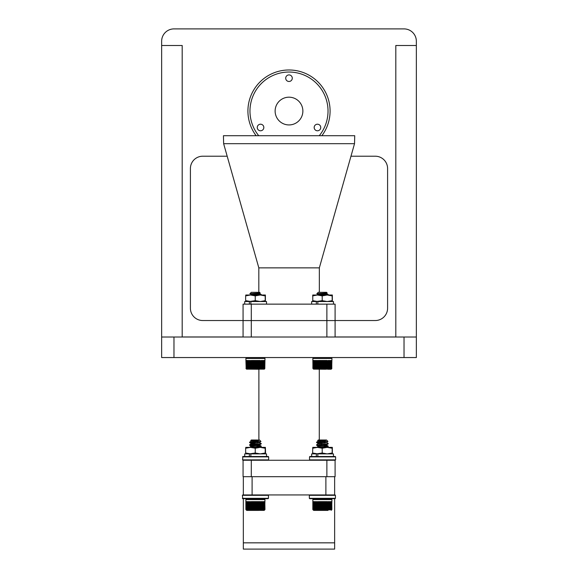 <?xml version="1.0" encoding="UTF-8"?>
<svg xmlns="http://www.w3.org/2000/svg" width="578" height="578" viewBox="0 0 578 578"><rect width="100%" height="100%" fill="white"/><g stroke="black" fill="none" stroke-linecap="round" stroke-linejoin="round"><path stroke-width="0.87" d="M416.348 337.01L161.652 337.01L161.652 357.551L416.348 357.551L416.348 41.226A12.326 12.326 0 0 0 404.029 28.9L173.971 28.9A12.326 12.326 0 0 0 161.652 41.226L161.652 45.496L182.186 45.496L182.186 337.01M182.186 336.967L243.071 336.967M335.096 336.967L395.814 336.967M350.976 156.212L375.274 156.212A12.326 12.326 0 0 1 387.592 168.538L387.592 308.211A12.326 12.326 0 0 1 375.274 320.537L335.096 320.537M243.071 320.537L202.726 320.537A12.326 12.326 0 0 1 190.408 308.211L190.408 168.538A12.326 12.326 0 0 1 202.726 156.212L227.19 156.212M416.348 45.496L395.814 45.496L395.814 337.01M161.652 45.496L161.652 337.01M290.64 81.043A3.287 3.287 0 0 1 286.153 79.843A3.287 3.287 0 0 1 287.36 75.35A3.287 3.287 0 0 1 291.847 76.556A3.287 3.287 0 0 1 290.64 81.043M319.107 130.339A3.287 3.287 0 0 1 314.613 129.14A3.287 3.287 0 0 1 315.819 124.646A3.287 3.287 0 0 1 320.306 125.852A3.287 3.287 0 0 1 319.107 130.339M262.181 130.339A3.287 3.287 0 0 1 257.694 129.14A3.287 3.287 0 0 1 258.893 124.646A3.287 3.287 0 0 1 263.387 125.852A3.287 3.287 0 0 1 262.181 130.339M319.258 135.714A39.029 39.029 0 0 0 269.485 77.264A39.029 39.029 0 0 0 258.742 135.714M321.867 135.714A41.081 41.081 0 0 0 268.459 75.487A41.081 41.081 0 0 0 256.133 135.714M295.936 123.078A13.879 13.879 0 0 1 276.985 117.999A13.879 13.879 0 0 1 282.064 99.04A13.879 13.879 0 0 1 301.015 104.127A13.879 13.879 0 0 1 295.936 123.078M243.071 337.01L243.071 320.573L335.096 320.573L335.096 337.01M319.28 369.234L319.28 440.01M319.28 440.819L319.28 441.802L320.646 441.7L325.284 440.776L326.476 440.01L318.232 440.92L321.773 441.513L319.28 441.224M328.225 443.528L325.826 444.244L316.542 445.154L328.225 443.528L326.505 442.177L324.222 441.758L319.28 442.127L319.28 442.64L324.2 443.008L316.997 442.387M318.297 440.985L317.654 440.588L318.232 440.01L326.534 440.01L327.936 441.411L316.571 442.51L322.38 443.203L319.28 442.965L319.28 444.41M322.38 444.511L319.28 444.735L319.28 445.248L328.188 446.093L316.997 444.995M316.542 445.154L322.38 445.811L319.28 445.573L319.28 446.158M258.886 369.234L258.886 440.01M261.263 443.528L259.515 442.488L251.322 443.788L249.609 444.785L261.263 443.528L258.865 444.244L258.886 444.916M249.682 447.365L261.263 446.137L258.865 446.852L258.886 447.365M251.286 460.254L251.286 476.684L243.071 476.684L243.071 460.254L335.096 460.254L335.096 476.684L326.873 476.684L326.873 460.254M251.286 476.684L326.873 476.684M257.969 295.011L261.278 294.549L257.174 294.029L258.821 294.151L258.821 293.508M258.821 292.331L258.821 267.86L319.345 267.86L354.524 143.684L223.635 143.684L258.821 267.86M251.286 304.144L251.286 320.573L243.071 320.573L243.071 304.144L335.096 304.144L335.096 320.573L326.873 320.573L326.873 304.144M251.286 337.01L251.286 320.573L326.873 320.573L326.873 337.01M223.635 143.684L223.433 135.714L354.733 135.714L354.524 143.684M319.345 292.331L319.345 267.86M328.225 498.698L335.052 498.698L334.64 498.698L334.64 549.1L243.338 549.1L243.338 498.698L242.753 498.698L243.338 498.698M334.64 542.836L243.338 542.836L334.64 542.836M325.884 476.684L325.884 494.941L252.102 494.941L252.102 476.684M243.338 476.684L243.338 494.941L242.753 494.941L252.102 494.941M309.338 495.317L309.338 498.323L335.428 498.323L335.428 495.317L309.338 495.317L309.714 494.941L335.052 494.941L334.64 494.941L334.64 476.684M311.658 304.144L311.658 301.535L316.332 301.535L316.332 304.144M333.47 304.144L333.47 301.535L317.828 301.535L317.828 304.144M316.332 301.535L322.206 300.661L327.184 301.535L332.162 300.661L332.35 301.535L332.35 295.018L327.184 295.011L332.162 295.885L332.162 300.661M316.722 295.011L322.38 295.011M312.777 301.535L312.777 295.011L327.184 295.011L322.206 295.885L322.206 300.661M332.162 295.885L332.343 295.011M312.611 300.661L317.828 301.535M312.611 295.885L317.409 295.011L322.206 295.885M318.478 295.011L318.276 294.505L327.126 292.909L326.548 292.331L318.247 292.331L316.845 293.74L318.312 294.621L320.602 295.011L319.345 294.859M327.112 292.952L325.327 293.162C319.923 293.458 313.305 293.732 318.984 293.985M327.798 360.701L328.188 360.47L327.856 368.331L327.112 368.706L327.155 360.47L327.509 368.331M328.188 360.47L327.856 368.331M328.521 368.331L328.521 360.47L328.831 368.331L328.607 368.706L328.188 368.331M329.135 368.331L329.135 360.47L329.417 368.331L329.185 368.706L328.831 368.331M329.698 368.331L329.698 360.47L329.959 368.331L329.72 368.706L329.417 368.331M330.204 368.331L330.204 360.47L330.435 368.331L330.19 368.706L329.959 368.331M330.652 368.331L330.652 360.47L330.854 368.331L330.609 368.706L330.435 368.331M331.042 368.331L331.042 360.47L330.854 368.331M331.36 368.331L331.36 360.47L331.208 368.331M331.613 368.331L331.613 360.47L331.497 368.331M331.801 368.331L331.801 360.47L331.714 368.331M331.7 368.692L331.945 358.454L312.85 358.454L312.958 368.569L312.857 360.477M329.72 368.706L329.959 360.47M329.034 360.701L329.034 368.706M328.441 360.701L328.441 368.706M325.725 369.234L313.514 369.14L312.886 368.331L312.929 360.47L312.987 368.569M324.93 295.011L328.21 294.505L321.166 294.029L326.483 293.313M319.345 294.238L327.784 294.715M328.239 294.549L327.921 295.011M322.791 360.47L322.69 368.706L322.372 360.47L322.791 360.47L322.372 360.47M323.615 360.47L323.499 368.706L323.21 360.47L323.615 360.47L323.21 360.47M321.953 360.47L321.874 368.706L321.541 360.47L321.953 360.47L321.541 360.47M321.122 360.47L321.065 368.706L320.718 360.47L321.122 360.47L320.718 360.47M320.306 360.47L320.27 368.706L319.909 360.47L320.306 360.47L319.909 360.47M319.504 360.47L319.482 368.706L319.114 360.47L319.504 360.47L319.114 360.47M318.341 360.47L318.716 360.47L318.521 368.706L318.341 360.47L318.724 360.701M317.604 360.47L317.799 368.706L317.604 360.47L317.994 360.701M316.903 360.47L317.112 368.706L316.903 360.47L317.293 360.701M316.245 360.47L316.462 368.706L316.245 360.47L316.636 360.701M315.631 360.47L315.863 368.706L315.631 360.47L316.022 360.701M315.068 360.47L315.306 368.706L315.068 360.47L315.451 360.701M314.562 360.47L314.808 368.706L314.808 360.701M314.331 368.331L314.121 360.47L314.562 368.331M313.919 368.331L313.738 360.47L314.121 368.331M313.565 368.331L313.421 360.47L313.738 368.331M313.283 368.331L313.168 360.47L313.421 368.331M313.074 368.331L312.994 360.47L313.168 368.331M331.851 368.569L331.281 369.14L313.514 369.14M324.439 360.47L324.301 368.706L324.034 360.47L324.439 360.47L324.034 360.47M325.241 360.47L325.089 368.706L324.85 360.47L325.241 360.47L324.85 360.47M326.028 360.47L325.855 368.706L325.645 360.47L326.028 360.47L325.645 360.47M326.404 368.569L326.411 360.47L326.787 360.47L326.787 368.331L325.956 368.569M327.112 360.701L327.112 368.706M326.787 360.47L326.397 360.701L326.397 368.706M318.724 368.706L318.521 360.701M317.994 368.706L317.799 360.701M317.293 368.706L317.112 360.701M316.636 368.706L316.462 360.701M316.022 368.706L315.863 360.701M315.451 368.706L315.306 360.701M314.938 368.706L315.068 368.331M324.901 293.183L326.548 293.566L317.958 295.011M244.696 304.144L244.696 301.535L249.371 301.535L249.371 304.144M266.509 304.144L266.509 301.535L250.866 301.535L250.866 304.144M249.371 301.535L255.245 300.661L260.223 301.535L265.201 300.661L265.389 301.535L265.389 295.018L260.223 295.011L265.201 295.885L265.201 300.661M245.816 295.011L245.643 295.885L250.447 295.011L245.867 295.011M245.816 301.535L245.643 300.661L250.866 301.535M249.761 295.011L255.418 295.011M255.245 295.885L250.447 295.011L260.223 295.011L255.245 295.885L255.245 300.661M265.201 295.885L265.381 295.011M245.643 295.885L245.643 300.661M264.746 368.706L264.319 369.14L246.553 369.14L258.763 369.234M247.521 368.706L247.16 360.47L247.521 368.706M246.784 368.706L246.459 360.47L246.784 368.706M246.517 368.706L246.206 360.47L246.517 368.706M258.821 293.834L257.253 294.036M251.611 294.715L257.882 293.964L259.587 293.241M260.151 292.952L251.314 294.505L253.641 295.011L249.898 293.769L251.286 292.331L259.587 292.331L260.151 292.952L258.366 293.162C252.962 293.458 246.344 293.732 252.015 293.985M328.044 369.234L331.042 369.234M328.203 294.505L326.498 293.508L328.203 294.505L324.135 294.029M326.498 293.508L324.215 294.036M260.837 360.701L261.227 360.47L260.895 368.331L260.151 368.706L260.187 360.47L260.541 368.331M261.227 360.47L260.895 368.331M261.552 368.331L261.552 360.47L261.87 368.331L261.639 368.706L261.227 368.331M262.174 368.331L262.174 360.47L262.455 368.331L262.224 368.706L261.87 368.331M262.737 368.331L262.737 360.47L262.997 368.331L262.752 368.706L262.455 368.331M263.243 368.331L263.243 360.47L263.474 368.331L263.228 368.706L262.997 368.331M263.691 368.331L263.691 360.47L263.893 368.331L263.647 368.706L263.474 368.331M264.081 368.331L264.081 360.47L263.893 368.331M264.399 368.331L264.399 360.47L264.247 368.331M264.652 368.331L264.652 360.47L264.536 368.331M264.832 368.331L264.832 360.47L264.753 368.331M264.796 368.569L264.984 358.454L245.888 358.454L246.185 368.706L245.896 360.477M262.614 360.701L262.614 368.706M262.072 360.701L262.072 368.706M261.48 360.701L261.48 368.706M253.598 294.086L260.822 294.715M261.278 294.549L260.96 295.011M254.204 294.029L256.04 293.834M255.823 360.47L255.722 368.706L255.411 360.47L255.823 360.47L255.411 360.47M256.654 360.47L256.538 368.706L256.242 360.47L256.654 360.47L256.242 360.47M254.992 360.47L254.912 368.706L254.58 360.47L254.992 360.47L254.58 360.47M254.161 360.47L254.103 368.706L253.756 360.47L254.161 360.47L253.756 360.47M253.345 360.47L253.309 368.706L252.94 360.47L253.345 360.47L252.94 360.47M252.543 360.47L252.521 368.706L252.153 360.47L252.543 360.47L252.153 360.47M251.379 360.47L251.755 360.47L251.56 368.706L251.379 360.47L251.762 360.701M250.642 360.47L250.838 368.706L250.642 360.47L251.033 360.701M249.942 360.47L250.151 368.706L249.942 360.47L250.332 360.701M249.284 360.47L249.501 368.706L249.284 360.47L249.674 360.701M248.67 360.47L248.901 368.706L248.67 360.47L249.06 360.701M248.106 360.47L248.345 368.706L248.106 360.47L248.489 360.701M247.601 360.47L247.846 368.706L247.846 360.701M246.958 368.331L246.777 360.47L247.16 368.331M246.112 368.331L246.033 360.47L246.206 368.331M257.477 360.47L257.34 368.706L257.073 360.47L257.477 360.47L257.073 360.47M258.279 360.47L258.128 368.706L257.882 360.47L258.279 360.47L257.882 360.47M259.067 360.47L258.893 368.706L258.677 360.47L259.067 360.47L258.677 360.47M259.443 368.569L259.45 360.47L259.818 360.47L259.818 368.331L258.995 368.569M260.151 360.701L260.151 368.706M259.435 360.701L259.435 368.706M251.762 368.706L251.56 360.701M251.033 368.706L250.838 360.701M250.332 368.706L250.151 360.701M249.674 368.706L249.501 360.701M249.06 368.706L248.901 360.701M248.489 368.706L248.345 360.701M247.976 368.706L248.106 368.331M257.94 293.183L259.587 293.566M318.232 440.92L324.829 440.01C318.355 440.306 316.563 440.58 319.453 440.833L317.669 440.624M312.835 509.485L312.835 501.625L312.871 509.485M312.973 509.485L312.973 501.625L312.915 509.485M313.153 509.485L313.153 501.625L313.464 509.854L313.052 509.485M313.406 509.485L313.406 501.625L313.731 509.854L313.269 509.485M313.717 509.485L313.717 501.625L314.064 509.854L313.551 509.485M314.1 509.485L314.1 501.625L314.461 509.854L313.905 509.485M314.548 501.625L314.649 509.724L314.793 501.856M315.053 501.625L315.292 509.854L315.053 501.625L315.436 501.856M315.617 501.625L315.841 509.854L315.617 501.625L316 501.856M316.224 501.625L316.448 509.854L316.224 501.625L316.621 501.856M316.889 501.625L317.098 509.854L316.889 501.625L317.279 501.856M317.589 501.625L317.784 509.854L317.589 501.625L317.979 501.856M318.326 501.625L318.702 501.625L318.507 509.854L318.326 501.625L318.709 501.856M319.482 501.625L319.468 509.854L319.092 501.625L319.482 501.625L319.092 501.625M320.291 501.625L320.248 509.854L319.887 501.625L320.291 501.625L319.887 501.625M321.108 501.625L321.05 509.854L320.703 501.625L321.108 501.625L320.703 501.625M321.939 501.625L321.859 509.854L321.527 501.625L321.939 501.625L321.527 501.625M322.77 501.625L322.669 509.854L322.358 501.625L322.77 501.625L322.358 501.625M323.601 501.625L323.485 509.854L323.189 501.625L323.601 501.625L323.189 501.625M324.424 501.625L324.287 509.854L324.02 501.625L324.424 501.625L324.02 501.625M325.226 501.625L325.074 509.854L324.829 501.625L325.226 501.625L324.829 501.625M326.014 501.625L325.84 509.854L325.624 501.625L326.014 501.625L325.624 501.625M326.397 509.485L326.397 501.625L326.765 501.625L326.765 509.485L326.577 509.854L326.014 509.485M327.134 509.485L327.134 501.625L327.488 509.485L327.285 509.854L326.765 509.485M327.842 509.485L327.842 501.625L328.174 509.485L327.827 509.933L327.488 509.485M327.097 501.856L327.097 509.854M326.382 501.856L326.382 509.854M318.709 509.854L318.507 501.856M317.979 509.854L317.784 501.856M317.279 509.854L317.098 501.856M316.621 509.854L316.448 501.856M316 509.854L315.841 501.856M315.436 509.854L315.292 501.856M328.029 510.388L313.738 510.388L312.929 509.724M316.542 442.546L320.017 441.744L325.017 441.7M316.643 447.365L328.225 446.137L326.476 445.096L318.557 446.303M328.225 446.137L325.826 446.852L319.034 447.365M331.685 509.839L331.931 499.602L312.835 499.602L312.835 501.625M331.844 509.485L331.779 501.625L331.895 509.485M331.7 509.485L331.599 501.625L331.779 509.485M331.483 509.485L331.346 501.625L331.599 509.485M331.194 509.485L331.028 501.625L331.346 509.485M330.84 509.485L330.486 509.854L330.638 501.625L331.028 509.485M330.421 509.485L330.052 509.854L330.19 501.625L330.638 509.485M329.944 509.485L329.561 509.854L329.684 501.625L330.19 509.485M329.402 509.485L329.019 509.854L329.12 501.625L329.684 509.485M328.81 509.485L328.42 509.854L328.499 501.625L329.12 509.485M319.056 510.388L324.67 510.388M313.5 510.287L327.473 510.388M329.561 501.856L329.561 509.854M329.019 501.856L329.019 509.854M328.42 501.856L328.42 509.854M326.534 442.221L324.829 442.943L318.557 443.694M322.38 447.119L324.757 447.365M326.209 442.387L318.232 443.528M325.826 444.244L324.222 444.374L326.469 444.901L318.232 446.137M324.222 446.982L326.454 447.365L324.222 446.982M327.784 501.856L328.174 501.625M334.64 498.698L309.714 498.698L309.338 498.323M316.542 498.698L315.487 498.698M328.391 460.254L309.895 460.254L309.519 459.878L335.608 459.878L335.096 460.254M335.608 459.878L335.608 456.873L309.519 456.873L309.895 456.497L335.233 456.497L333.47 456.497L335.233 456.497L333.47 456.497L333.47 453.889L317.828 453.889L317.828 456.497L311.658 456.497L311.658 453.889L316.332 453.889L316.332 456.497M316.332 453.889L322.206 453.015L327.184 453.889L332.162 453.015L332.343 453.889L332.35 447.365L327.184 447.365L332.162 448.239L332.162 453.015M317.828 453.889L312.611 453.015L312.777 453.882M312.611 453.015L312.785 447.365L327.184 447.365L322.206 448.239L322.206 453.015M312.611 448.239L317.409 447.365L322.206 448.239M332.162 448.239L332.343 447.365M244.877 456.497L250.866 456.497L250.866 453.889L245.643 453.015L245.643 448.239L250.447 447.365L245.816 447.365L245.643 448.239L245.867 447.365M265.201 453.015L265.201 448.239L260.223 447.365L255.245 448.239L250.447 447.365L265.389 447.365L265.555 453.015L265.381 453.889L265.201 453.015L260.223 453.889L255.245 453.015L249.371 453.889L249.371 456.497L268.271 456.497L242.933 456.497L244.696 456.497L242.933 456.497L244.696 456.497L244.696 453.889L249.371 453.889M255.245 448.239L255.245 453.015M265.201 448.239L265.389 447.365M250.866 453.889L266.509 453.889L266.509 456.497M243.071 460.254L268.271 460.254L268.647 459.878L242.558 459.878L242.933 460.254L242.558 459.878L242.933 456.497L242.558 456.873L268.647 456.873L268.647 459.878M334.64 494.941L335.052 494.941L334.64 494.941M262.318 498.698L242.753 498.698L242.377 498.323L268.467 498.323L261.242 498.698L268.091 498.698M242.753 494.941L268.091 494.941L268.467 495.317L242.377 495.317L242.753 494.941L242.377 495.317L242.753 498.698M250.036 442.387L257.239 443.008L250.036 442.387L257.261 441.758L259.508 442.293L260.96 441.44L259.573 440.01L251.336 440.985L250.708 440.624L252.492 440.833C249.602 440.58 251.394 440.306 257.867 440.01L251.271 440.01L250.708 440.624L252.492 440.833M260.96 441.44L249.58 442.546L258.323 440.776L259.515 440.01L251.271 440.92L254.811 441.513L250.708 440.624M253.576 443.066L251.336 443.601L249.58 442.546L255.418 443.203L251.979 442.943M253.605 444.316L255.418 444.186L251.596 443.694M249.58 444.829L258.886 444.59M255.418 444.511L250.036 444.995L258.886 445.746M258.865 446.852L252.073 447.365L258.865 446.852M251.979 445.551L249.58 445.154M249.617 444.785L251.336 443.601L249.624 442.596M259.247 444.995L251.271 446.462L249.624 445.205L251.336 446.209L259.508 444.901L261.22 443.904M259.493 447.365L258.886 447.199M327.936 441.411L325.804 441.657M320.566 444.316L322.38 444.186M325.826 446.852L319.28 447.343M325.826 446.527L327.849 446.288M320.544 443.066L319.28 443.225M245.874 509.485L245.874 501.625L245.91 509.485M246.011 509.485L246.011 501.625L245.953 509.485M246.192 509.485L246.192 501.625L246.503 509.854L246.091 509.485M246.438 509.485L246.438 501.625L246.77 509.854L246.307 509.485M246.755 509.485L246.755 501.625L247.102 509.854L246.589 509.485M247.138 509.485L247.138 501.625L247.5 509.854L246.936 509.485M247.586 501.625L247.687 509.724L247.832 501.856M248.092 501.625L248.33 509.854L248.092 501.625L248.475 501.856M248.656 501.625L248.88 509.854L248.656 501.625L249.039 501.856M249.263 501.625L249.486 509.854L249.263 501.625L249.66 501.856M249.927 501.625L250.137 509.854L249.927 501.625L250.317 501.856M250.628 501.625L250.823 509.854L250.628 501.625L251.018 501.856M251.365 501.625L251.741 501.625L251.546 509.854L251.365 501.625L251.748 501.856M252.521 501.625L252.507 509.854L252.131 501.625L252.521 501.625L252.131 501.625M253.33 501.625L253.287 509.854L252.926 501.625L253.33 501.625L252.926 501.625M254.147 501.625L254.089 509.854L253.742 501.625L254.147 501.625L253.742 501.625M254.977 501.625L254.898 509.854L254.566 501.625L254.977 501.625L254.566 501.625M255.808 501.625L255.707 509.854L255.397 501.625L255.808 501.625L255.397 501.625M256.639 501.625L256.516 509.854L256.227 501.625L256.639 501.625L256.227 501.625M257.463 501.625L257.318 509.854L257.058 501.625L257.463 501.625L257.058 501.625M258.265 501.625L258.106 509.854L257.867 501.625L258.265 501.625L257.867 501.625M259.045 501.625L258.879 509.854L258.662 501.625L259.045 501.625L258.662 501.625M259.435 509.485L259.435 501.625L259.804 501.625L259.804 509.485L259.616 509.854L259.045 509.485M260.172 509.485L260.172 501.625L260.526 509.485L260.324 509.854L259.804 509.485M260.88 509.485L260.88 501.625L261.213 509.485L260.866 509.933L260.526 509.485M260.136 501.856L260.136 509.854M259.421 501.856L259.421 509.854M251.748 509.854L251.546 501.856M251.018 509.854L250.823 501.856M250.317 509.854L250.137 501.856M249.66 509.854L249.486 501.856M249.039 509.854L248.88 501.856M248.475 509.854L248.33 501.856M258.749 510.388L246.777 510.388L246.011 509.724M249.617 442.177L251.322 441.18L249.617 442.177L258.048 441.7M261.263 446.137L251.979 445.226M264.724 509.839L264.97 499.602L245.874 499.602L245.874 501.625M264.883 509.485L264.818 501.625L264.97 509.485M264.738 509.485L264.637 501.625L264.818 509.485M264.514 509.485L264.384 501.625L264.637 509.485M264.233 509.485L264.067 501.625L264.384 509.485M263.879 509.485L263.525 509.854L263.676 501.625L264.067 509.485M263.46 509.485L263.091 509.854L263.228 501.625L263.676 509.485M262.976 509.485L262.6 509.854L262.715 501.625L263.228 509.485M262.441 509.485L262.058 509.854L262.152 501.625L262.715 509.485M261.848 509.485L261.458 509.854L261.538 501.625L262.152 509.485M249.775 510.388L257.709 510.388M262.6 501.856L262.6 509.854M262.058 501.856L262.058 509.854M261.458 501.856L261.458 509.854M261.263 498.698L246.777 498.698M251.322 443.788L259.508 442.293M249.617 447.394L251.271 446.137M255.418 447.119L257.795 447.365M257.261 444.374L259.508 444.901M260.822 501.856L261.213 501.625M173.971 357.551L173.971 337.01M404.029 357.551L404.029 337.01M312.951 358.216L331.851 358.216L331.042 357.551L313.514 357.645L312.85 358.454M328.485 368.569L328.102 368.569M323.21 368.331L322.791 368.331M323.239 368.569L322.748 368.569M322.416 368.569L321.924 368.569M322.372 368.331L321.953 368.331M321.592 368.569L321.101 368.569M321.541 368.331L321.122 368.331M320.776 368.569L320.291 368.569M320.718 368.331L320.306 368.331M319.966 368.569L319.497 368.569M319.909 368.331L319.504 368.331M319.179 368.569L318.724 368.569M319.114 368.331L318.716 368.331M318.42 368.569L317.979 368.569M318.341 368.331L317.965 368.331M317.69 368.569L317.264 368.569M317.604 368.331L317.243 368.331M316.99 368.569L316.592 368.569M316.339 368.569L315.964 368.569M324.034 368.331L323.615 368.331M324.056 368.569L323.564 368.569M324.85 368.331L324.439 368.331M324.858 368.569L324.381 368.569M325.645 368.331L325.241 368.331M325.645 368.569L325.176 368.569M326.411 368.331L326.028 368.331M327.155 368.331L326.787 368.331M327.134 368.569L326.707 368.569M327.834 368.569L327.423 368.569M327.979 360.701L327.979 368.706M325.855 360.701L325.855 368.706M325.652 360.701L325.652 368.706M325.089 360.701L325.089 368.706M324.872 360.701L324.872 368.706M324.301 360.701L324.301 368.706M324.085 360.701L324.085 368.706M323.499 360.701L323.499 368.706M323.275 360.701L323.275 368.706M319.482 360.701L319.482 368.706M319.28 360.701L319.28 368.706M320.27 360.701L320.27 368.706M320.053 360.701L320.053 368.706M321.065 360.701L321.065 368.706M320.848 360.701L320.848 368.706M321.874 360.701L321.874 368.706M321.657 360.701L321.657 368.706M322.69 360.701L322.69 368.706M322.466 360.701L322.466 368.706M264.081 357.551L246.792 357.551L245.888 358.454M264.319 357.645L264.883 358.216L245.99 358.216M262.13 368.569L261.769 368.569M261.523 368.569L261.14 368.569M256.242 368.331L255.823 368.331M256.278 368.569L255.787 368.569M255.454 368.569L254.956 368.569M255.411 368.331L254.992 368.331M254.631 368.569L254.139 368.569M254.58 368.331L254.161 368.331M253.807 368.569L253.33 368.569M253.756 368.331L253.345 368.331M253.005 368.569L252.535 368.569M252.94 368.331L252.543 368.331M252.218 368.569L251.762 368.569M252.153 368.331L251.755 368.331M251.459 368.569L251.018 368.569M251.379 368.331L251.004 368.331M250.722 368.569L250.303 368.569M250.642 368.331L250.281 368.331M250.028 368.569L249.631 368.569M249.371 368.569L249.002 368.569M245.99 368.569L246.792 369.234M257.073 368.331L256.654 368.331M257.094 368.569L256.603 368.569M257.882 368.331L257.477 368.331M257.896 368.569L257.42 368.569M258.677 368.331L258.279 368.331M258.684 368.569L258.214 368.569M259.45 368.331L259.067 368.331M260.187 368.331L259.818 368.331M260.172 368.569L259.739 368.569M260.866 368.569L260.461 368.569M261.01 360.701L261.01 368.706M258.893 360.701L258.893 368.706M258.684 360.701L258.684 368.706M258.128 360.701L258.128 368.706M257.911 360.701L257.911 368.706M257.34 360.701L257.34 368.706M257.123 360.701L257.123 368.706M256.538 360.701L256.538 368.706M256.314 360.701L256.314 368.706M252.521 360.701L252.521 368.706M252.311 360.701L252.311 368.706M253.309 360.701L253.309 368.706M253.092 360.701L253.092 368.706M254.103 360.701L254.103 368.706M253.886 360.701L253.886 368.706M254.912 360.701L254.912 368.706M254.696 360.701L254.696 368.706M255.722 360.701L255.722 368.706M255.505 360.701L255.505 368.706M313.5 498.8L312.929 499.37L331.83 499.37L331.266 498.8L313.738 498.698M317.589 509.485L317.228 509.485M318.326 509.485L317.951 509.485M319.092 509.485L318.702 509.485M319.887 509.485L319.482 509.485M320.703 509.485L320.291 509.485M321.527 509.485L321.108 509.485M322.358 509.485L321.939 509.485M323.189 509.485L322.77 509.485M324.02 509.485L323.601 509.485M324.829 509.485L324.424 509.485M325.624 509.485L325.226 509.485M327.813 509.724L327.408 509.724M327.119 509.724L326.686 509.724M326.389 509.724L325.941 509.724M325.631 509.724L325.161 509.724M324.843 509.724L324.366 509.724M324.041 509.724L323.55 509.724M323.218 509.724L322.726 509.724M322.394 509.724L321.903 509.724M321.57 509.724L321.086 509.724M320.754 509.724L320.27 509.724M319.952 509.724L319.475 509.724M319.164 509.724L318.709 509.724M318.406 509.724L317.958 509.724M317.669 509.724L317.25 509.724M316.975 509.724L316.578 509.724M316.318 509.724L315.949 509.724M331.266 510.287L331.743 509.724M329.077 509.724L328.716 509.724M328.47 509.724L328.08 509.724M319.468 501.856L319.468 509.854M319.258 501.856L319.258 509.854M320.248 501.856L320.248 509.854M320.039 501.856L320.039 509.854M321.05 501.856L321.05 509.854M320.833 501.856L320.833 509.854M321.859 501.856L321.859 509.854M321.635 501.856L321.635 509.854M322.669 501.856L322.669 509.854M322.452 501.856L322.452 509.854M323.485 501.856L323.485 509.854M323.261 501.856L323.261 509.854M324.287 501.856L324.287 509.854M324.07 501.856L324.07 509.854M325.074 501.856L325.074 509.854M324.858 501.856L324.858 509.854M325.84 501.856L325.84 509.854M325.631 501.856L325.631 509.854M327.957 501.856L327.957 509.854M264.305 498.8L264.869 499.37L245.874 499.602M250.628 509.485L250.267 509.485M251.365 509.485L250.989 509.485M252.131 509.485L251.741 509.485M252.926 509.485L252.521 509.485M253.742 509.485L253.33 509.485M254.566 509.485L254.147 509.485M255.397 509.485L254.977 509.485M256.227 509.485L255.808 509.485M257.058 509.485L256.639 509.485M257.867 509.485L257.463 509.485M258.662 509.485L258.265 509.485M264.067 510.388L246.539 510.287M260.851 509.724L260.44 509.724M260.158 509.724L259.724 509.724M259.428 509.724L258.973 509.724M258.669 509.724L258.2 509.724M257.882 509.724L257.405 509.724M257.073 509.724L256.589 509.724M256.256 509.724L255.765 509.724M255.433 509.724L254.941 509.724M254.609 509.724L254.125 509.724M253.793 509.724L253.309 509.724M252.991 509.724L252.514 509.724M252.203 509.724L251.741 509.724M251.437 509.724L250.996 509.724M250.708 509.724L250.288 509.724M250.014 509.724L249.617 509.724M249.356 509.724L248.988 509.724M264.869 509.724L264.305 510.287M262.116 509.724L261.755 509.724M261.509 509.724L261.119 509.724M252.507 501.856L252.507 509.854M252.297 501.856L252.297 509.854M253.287 501.856L253.287 509.854M253.077 501.856L253.077 509.854M254.089 501.856L254.089 509.854M253.872 501.856L253.872 509.854M254.898 501.856L254.898 509.854M254.674 501.856L254.674 509.854M255.707 501.856L255.707 509.854M255.49 501.856L255.49 509.854M256.516 501.856L256.516 509.854M256.3 501.856L256.3 509.854M257.318 501.856L257.318 509.854M257.102 501.856L257.102 509.854M258.106 501.856L258.106 509.854M257.896 501.856L257.896 509.854M258.879 501.856L258.879 509.854M258.669 501.856L258.669 509.854M260.996 501.856L260.996 509.854M261.242 294.505L259.529 293.508M326.469 442.293L327.921 441.44L326.469 442.293M318.297 443.601L316.585 442.596M326.469 444.901L328.181 443.904L326.469 444.901M318.297 446.209L316.585 445.205M326.469 447.509L328.181 446.512L326.469 447.509M316.578 447.394L318.29 446.397M316.578 444.785L318.29 443.788M316.578 442.177L318.29 441.18M335.428 495.317L335.052 494.941M335.428 498.323L335.052 498.698M309.519 456.873L309.519 459.878M335.608 456.873L335.233 456.497M268.647 456.873L268.271 456.497M268.467 495.317L268.467 498.323M246.539 498.8L245.968 499.37M259.508 447.509L261.22 446.512M261.227 446.093L259.515 445.096"/></g></svg>

